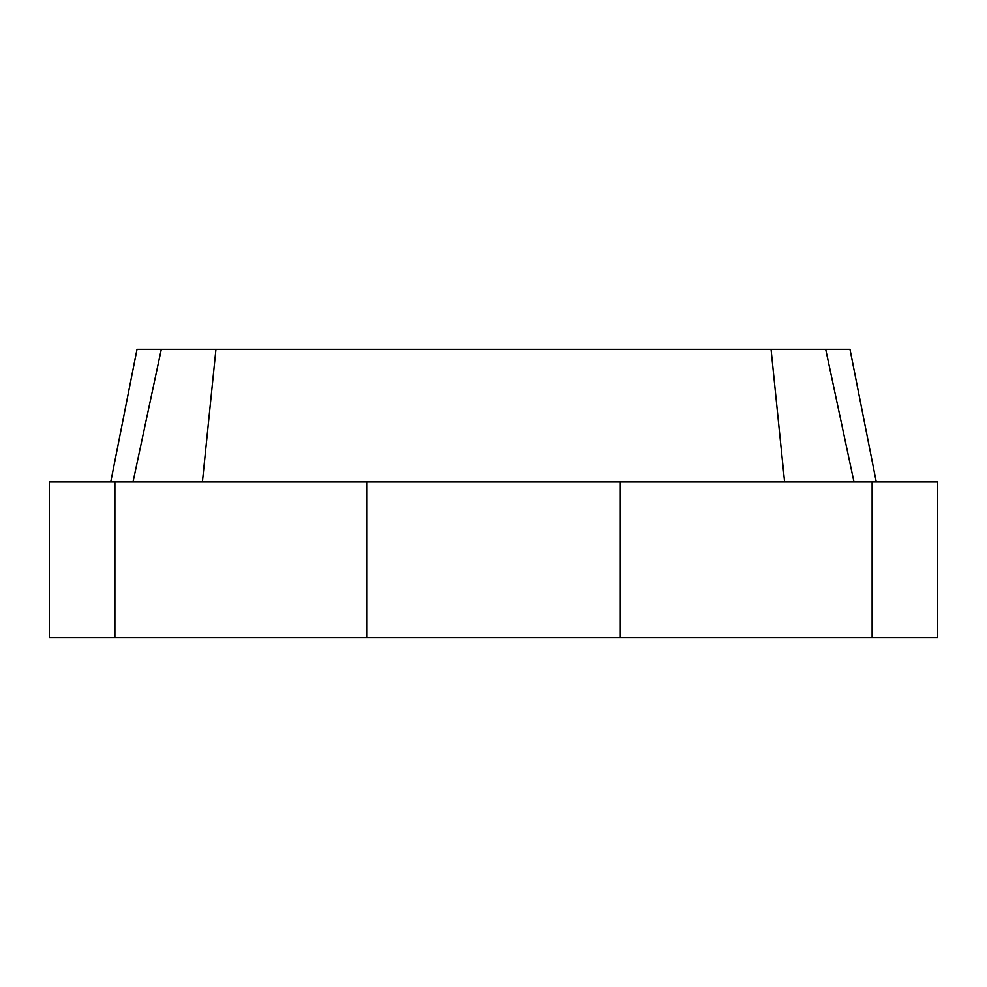 <?xml version="1.0" encoding="UTF-8"?>
<svg xmlns="http://www.w3.org/2000/svg" width="987" height="987" viewBox="0 0 987 987"><rect width="100%" height="100%" fill="white"/><g stroke="black" fill="none" stroke-linecap="round" stroke-linejoin="round"><path stroke-width="1.48" d="M784.591 481.964L771.057 349.299L161.313 349.299L219.373 349.299L215.943 349.299L202.409 481.964M196.438 349.299L849.98 349.299L876.259 481.964M825.687 349.299L853.977 481.964M110.741 481.964L137.02 349.299L161.313 349.299L137.02 349.299M133.023 481.964L161.313 349.299M215.943 349.299L771.057 349.299M114.887 637.701L937.65 637.701L937.65 481.964L49.35 481.964L49.35 637.701L114.887 637.701L114.887 481.964M872.113 637.701L872.113 481.964M620.305 637.701L620.305 481.964M366.695 637.701L366.695 481.964"/></g></svg>
